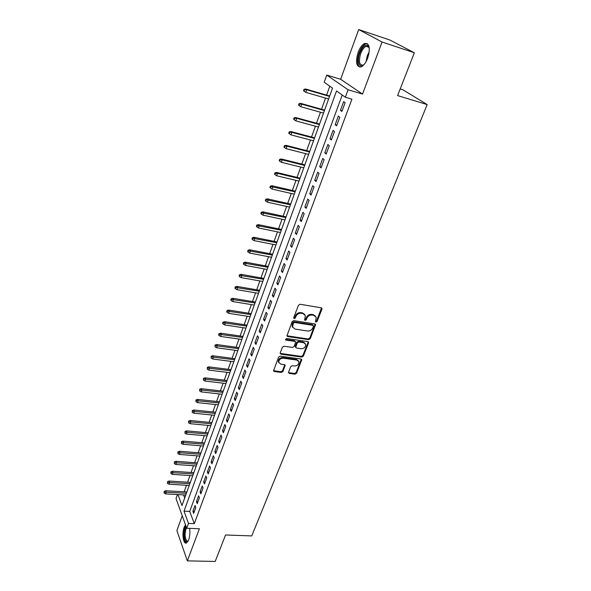<?xml version="1.0" encoding="UTF-8"?>
<svg xmlns="http://www.w3.org/2000/svg" width="591" height="591" viewBox="0 0 591 591"><rect width="100%" height="100%" fill="white"/><g stroke="black" fill="none" stroke-linecap="round" stroke-linejoin="round"><path stroke-width="0.89" d="M315.949 322.147L317.079 321.467L321.94 309.174L321.984 308.443L321.238 307.815L300.102 304.262L298.455 305.244L293.675 317.729L294.192 318.675L295.337 317.995L295.951 316.384C297.051 314.153 298.795 313.112 301.174 313.26L302.939 313.548L305.399 315.616L304.601 319.975L305.141 320.418L306.271 319.738L306.892 318.15C308 315.934 309.728 314.892 312.078 315.04L313.828 315.328L316.229 317.33L315.424 321.711L315.949 322.147M315.461 321.489L316.584 320.817L321.511 307.896M293.727 318.017L294.865 317.337L295.478 315.734L295.951 316.384M304.661 319.768L305.791 319.088L306.411 317.493L306.892 318.15M185.478 524.786L184.163 527.238C181.703 533.414 183.328 544.754 186.497 542.981L188.684 539.879C189.896 536.236 190.206 532.402 189.608 528.369M367.705 58.051C370.52 48.004 369.523 43.143 364.699 43.461C362.12 44.717 359.919 47.701 358.102 52.414C355.324 62.351 356.343 67.175 361.153 66.886C363.679 65.675 365.866 62.727 367.705 58.051M288.548 372.19L289.265 373.431L295.035 374.177L296.601 373.231L301.772 359.631L301.018 359.018L280.193 356.159L278.59 357.119L273.515 370.867L274.305 371.517L281.382 372.426L282.963 371.473L285.172 365.275L284.397 364.64L280.888 364.174L278.782 362.453C278.767 359.816 280.23 358.405 283.185 358.212L296.889 360.082L298.913 361.736C298.957 364.366 297.509 365.785 294.562 365.992L292.301 365.689L290.72 366.642L288.548 372.19M342.211 95.018L189.726 511.414L194.299 523.67L188.507 523.434L186.734 528.258L176.029 498.56L177.455 494.564M414.357 52.762L382.067 42.013L358.693 29.55L389.794 39.989L414.357 52.762L397.588 95.587L427.175 104.577L251.759 535.919L225.555 534.988L215.19 561.45L187.347 560.866L199.403 528.746L186.734 528.258M358.693 29.55L340.645 79.29L362.527 94.072L382.067 42.013M362.527 94.072L348.092 89.766L345.343 97.242L336.515 90.97L184.015 511.149L188.507 523.434M194.299 523.67L351.926 99.177L345.343 97.242M308.657 339.67L310.253 338.709L315.609 324.577L314.863 323.957L293.823 320.625L292.19 321.6L286.93 335.895L287.714 336.552L308.657 339.67L308.184 338.998L309.78 338.045L315.151 324.045M308.583 342.943L303.368 356.122L301.787 357.075L280.947 354.194L280.208 352.901L282.387 347.198L283.998 346.23L292.53 347.456L294.133 346.496L295.648 342.041L294.879 341.406L285.978 340.098L285.431 339.64L286.591 338.503L307.881 341.642L308.583 342.943L308.11 342.27L302.902 355.442L303.368 356.122M182.242 515.803L176.879 530.585L187.347 560.866M341.901 111.426L345.122 102.694L343.652 101.63L340.453 110.34L341.901 111.426M336.597 125.831L339.773 117.21L338.325 116.102L335.163 124.694L336.597 125.831M331.352 140.037L334.491 131.534L333.073 130.382L329.955 138.863L331.352 140.037M326.18 154.066L329.276 145.674L327.887 144.477L324.806 152.847L326.18 154.066M321.076 167.91L324.127 159.622L322.767 158.395L319.724 166.655L321.076 167.91M316.03 181.577L319.051 173.399L317.714 172.129L314.715 180.285L316.03 181.577M311.058 195.067L314.035 186.992L312.728 185.685L309.765 193.737L311.058 195.067M306.145 208.387L309.086 200.415L307.8 199.071L304.875 207.02L306.145 208.387M301.292 221.536L304.195 213.669L302.939 212.287L300.051 220.14L301.292 221.536M296.505 234.524L299.371 226.752L298.137 225.334L295.286 233.09L296.505 234.524M291.777 247.348L294.606 239.673L293.395 238.225L290.573 245.878L291.777 247.348M287.108 260.01L289.9 252.431L288.711 250.953L285.926 258.511L287.108 260.01M282.491 272.517L285.254 265.034L284.086 263.52L281.338 270.988L282.491 272.517M277.933 284.877L280.666 277.482L279.513 275.938L276.802 283.318L277.933 284.877M273.434 297.081L276.13 289.775L275 288.201L272.318 295.493L273.434 297.081M268.986 309.137L271.646 301.92L270.545 300.324L267.893 307.519L268.986 309.137M264.591 321.053L267.221 313.917L266.142 312.292L263.52 319.406L264.591 321.053M260.254 332.822L262.847 325.774L261.783 324.119L259.198 331.152L260.254 332.822M255.962 344.45L258.533 337.491L257.484 335.806L254.928 342.75L255.962 344.45M251.722 355.945L254.263 349.067L253.236 347.353L250.71 354.223L251.722 355.945M247.533 367.299L250.045 360.503L249.04 358.767L246.543 365.556L247.533 367.299M243.396 378.528L245.871 371.805L244.888 370.047L242.421 376.755L243.396 378.528M239.303 389.624L241.756 382.983L240.781 381.195L238.343 387.829L239.303 389.624M235.262 400.587L237.678 394.027L236.732 392.217L234.317 398.77L235.262 400.587M231.258 411.432L233.652 404.938L232.721 403.114L230.335 409.585L231.258 411.432M227.306 422.144L229.677 415.732L228.761 413.885L226.405 420.282L227.306 422.144M223.398 432.745L225.74 426.399L224.839 424.53L222.511 430.861L223.398 432.745M219.534 443.22L221.847 436.948L220.968 435.057L218.663 441.314L219.534 443.22M215.715 453.578L218.005 447.38L217.133 445.466L214.858 451.657L215.715 453.578M211.94 463.824L214.201 457.693L213.351 455.757L211.098 461.881L211.94 463.824M208.202 473.952L210.44 467.887L209.606 465.937L207.375 471.987L208.202 473.952M204.508 483.97L206.717 477.971L205.897 476.006L203.696 481.99L204.508 483.97M200.851 493.877L203.038 487.944L202.24 485.957L200.061 491.882L200.851 493.877M197.239 503.68L199.403 497.807L198.613 495.805L196.456 501.663L197.239 503.68M195.03 505.549L192.895 511.341L193.663 513.372L195.806 507.566L195.03 505.549M329.793 86.197L326.594 95.107M325.53 98.076L321.511 109.254M320.448 112.231L316.495 123.224M315.424 126.208L311.546 137.016M310.467 140.008L306.655 150.631M305.577 153.63L301.824 164.076M300.745 167.083L297.059 177.359M295.98 180.366L292.353 190.472M291.267 193.486L287.699 203.422M286.613 206.444L283.104 216.21M282.018 219.239L278.568 228.85M277.482 231.879L274.084 241.327M272.998 244.364L269.659 253.665M268.565 256.701L265.285 265.847M264.192 268.89L260.956 277.888M259.863 280.932L256.686 289.789M255.593 292.833L252.46 301.543M251.367 304.594L248.294 313.164M247.193 316.222L244.164 324.651M243.071 327.71L240.086 336.006M238.993 339.064L236.06 347.227M234.959 350.286L232.078 358.323M230.978 361.382L228.133 369.286M227.04 372.352L224.24 380.131M223.139 383.197L220.391 390.858M219.291 393.924L216.587 401.459M215.486 404.525L212.819 411.949M211.718 415.008L209.096 422.314M207.995 425.38L205.409 432.568M204.316 435.633L201.767 442.718M200.667 445.777L198.17 452.75M197.069 455.809L194.602 462.672M193.501 465.738L191.078 472.49M189.977 475.556L187.591 482.204M186.49 485.27L184.141 491.815M183.565 494.903L184.71 497.969M427.175 104.577L402.848 89.743L400.196 88.923M177.972 494.593L181.976 505.556L332.519 88.133L324.208 82.23L326.757 75.079L348.092 89.766M340.645 79.29L326.757 75.079M189.726 511.414L184.015 511.149M340.453 110.34L342.13 110.812M335.163 124.694L336.84 125.159M329.955 138.863L331.625 139.313M324.806 152.847L326.468 153.276M319.724 166.655L321.386 167.068M314.715 180.285L316.362 180.683M309.765 193.737L311.405 194.121M304.875 207.02L306.515 207.389M300.051 220.14L301.683 220.487M295.286 233.09L296.911 233.43M290.573 245.878L292.198 246.203M285.926 258.511L287.544 258.821M281.338 270.988L282.949 271.291M276.802 283.318L278.405 283.599M272.318 295.493L273.921 295.766M267.893 307.519L269.489 307.778M263.52 319.406L265.108 319.657M259.198 331.152L260.779 331.388M254.928 342.75L256.509 342.979M250.71 354.223L252.283 354.43M246.543 365.556L248.109 365.755M242.421 376.755L243.98 376.947M238.343 387.829L239.902 388.006M234.317 398.77L235.868 398.94M230.335 409.585L231.879 409.748M226.405 420.282L227.941 420.437M222.511 430.861L224.041 431.002M218.663 441.314L220.192 441.447M214.858 451.657L216.38 451.775M211.098 461.881L212.612 461.992M207.375 471.987L208.889 472.091M203.696 481.99L205.203 482.086M200.061 491.882L201.561 491.971M196.456 501.663L197.955 501.744M192.895 511.341L194.387 511.407M315.513 316.148L313.341 314.678L313.828 315.328M306.411 317.493C307.519 315.284 309.241 314.249 311.59 314.39L313.341 314.678M304.697 314.419L302.466 312.898L302.939 313.548M295.478 315.734C296.579 313.503 298.322 312.462 300.693 312.609L302.466 312.898M286.901 335.762L308.184 338.998M313.452 326.291L312.957 325.36L294.495 322.457L293.358 323.137L292.567 327L295.064 329.098L307.66 331.034C309.987 331.159 311.701 330.133 312.794 327.953L313.452 326.291M313.245 325.471L312.476 324.703L312.957 325.36M292.759 327.51L292.102 326.335L292.25 324.156L292.892 322.479L294.03 321.8L312.476 324.703M280.134 353.381L301.321 356.388L302.902 355.442M295.337 341.591L294.414 340.726L285.527 339.419L285.978 340.098M301.299 348.712C304.284 348.513 305.746 347.057 305.68 344.354L303.663 342.691L298.832 341.982L297.229 342.943L295.707 347.382L296.475 348.018L301.299 348.712M305.096 343.371L303.19 342.019L303.663 342.691M295.677 347.235L295.293 346.045L296.763 342.27L298.366 341.31L303.19 342.019M308.11 342.27L308.184 341.738M298.366 360.783L296.431 359.394L296.889 360.082M278.871 362.704L278.346 361.751C278.324 359.121 279.787 357.71 282.742 357.525L296.431 359.394M273.485 370.69L280.947 371.724L282.528 370.771L284.759 364.758M288.474 372.625L294.584 373.475L296.15 372.529L301.344 359.114M304.055 89.271L303.545 90.719L304.07 91.125L304.579 89.677L304.055 89.271L305.739 89.027L306.692 89.751L305.783 92.359L328.611 98.97M304.579 89.677L306.692 89.751L329.534 96.407M305.739 89.027L329.675 96.008M305.783 92.359L304.07 91.125M364.196 64.404C359.424 69.273 356.469 61.523 359.756 53.116C362.394 46.874 365.112 44.369 367.912 45.618L369.338 48.462M369.227 47.974L368.259 46.563L365.992 46.342C363.923 47.346 362.157 49.733 360.695 53.5C358.464 61.457 359.284 65.328 363.147 65.091L363.827 64.737M367.403 43.638L365.718 43.874C363.147 45.123 360.961 48.085 359.151 52.762C356.824 60.097 357.06 64.899 359.845 67.16M188.13 541.134L186.283 541.666C183.771 540.492 183.668 530.016 186.106 526.522M186.475 527.541C184.51 533.355 184.658 537.869 186.919 541.083L188.211 540.972M185.803 525.695C183.114 529.898 183.313 541.533 186.135 542.87M299.053 103.647L298.551 105.072L299.068 105.494L299.563 104.068L299.053 103.647L300.738 103.388L301.669 104.142L300.767 106.712L323.513 113.095M299.563 104.068L301.669 104.142L324.429 110.569M300.738 103.388L324.585 110.125M300.767 106.712L299.068 105.494M294.111 117.838L293.624 119.242L294.126 119.685L294.621 118.274L294.111 117.838L295.796 117.557L296.712 118.34L295.825 120.882L318.483 127.043M294.621 118.274L296.712 118.34L319.384 124.546M295.796 117.557L319.561 124.066M295.825 120.882L294.126 119.685M289.243 131.837L288.755 133.234L289.25 133.684L289.738 132.295L289.243 131.837L290.92 131.549L291.814 132.362L290.942 134.866L313.518 140.813M289.738 132.295L291.814 132.362L314.405 138.346M290.92 131.549L314.597 137.821M290.942 134.866L289.25 133.684M284.434 145.667L283.953 147.041L284.441 147.506L284.914 146.132L284.434 145.667L286.103 145.364L286.982 146.206L286.118 148.673L308.613 154.406M284.914 146.132L286.982 146.206L309.492 151.968M286.103 145.364L309.691 151.414M286.118 148.673L284.441 147.506M279.683 159.319L279.211 160.671L279.683 161.158L280.156 159.799L279.683 159.319L281.353 158.994L282.21 159.865L281.36 162.303L303.774 167.829M280.156 159.799L282.21 159.865L304.638 165.421M281.353 158.994L304.853 164.83M281.36 162.303L279.683 161.158M274.992 172.794L274.527 174.131L274.992 174.633L275.458 173.296L274.992 172.794L276.654 172.461L277.497 173.355L276.662 175.763L298.994 181.082M275.458 173.296L277.497 173.355L299.851 178.711M276.654 172.461L300.08 178.083M276.662 175.763L274.992 174.633M270.36 186.106L269.902 187.421L270.36 187.938L270.818 186.616L270.36 186.106L272.023 185.751L272.85 186.675L272.015 189.054L294.274 194.173M270.818 186.616L295.116 191.831M272.023 185.751L295.36 191.166M272.015 189.054L270.36 187.938M265.795 199.248L265.337 200.548L265.787 201.08L266.238 199.773L265.795 199.248L267.442 198.879L268.255 199.832L267.435 202.181L289.612 207.109M266.238 199.773L290.447 204.789M267.442 198.879L290.698 204.087M267.435 202.181L265.787 201.08M261.274 212.221L260.83 213.514L261.266 214.053L261.717 212.767L261.274 212.221L262.921 211.844L263.719 212.819L262.906 215.139L285.002 219.874M261.717 212.767L285.83 217.591M262.921 211.844L286.096 216.86M262.906 215.139L261.266 214.053M256.819 225.045L256.376 226.316L256.804 226.87L257.248 225.599L256.819 225.045L258.459 224.654L259.242 225.651L258.437 227.941L280.452 232.492M257.248 225.599L281.272 230.231M258.459 224.654L281.545 229.471M258.437 227.941L256.804 226.87M252.409 237.7L251.973 238.963L252.394 239.532L252.837 238.269L252.409 237.7L254.049 237.301L254.817 238.321L254.027 240.589L275.96 244.955M252.837 238.269L276.765 242.724M254.049 237.301L277.053 241.926M254.027 240.589L252.394 239.532M248.057 250.207L247.629 251.456L248.043 252.032L248.479 250.791L248.057 250.207L249.69 249.794L250.444 250.835L249.661 253.074L271.52 257.27M248.479 250.791L272.311 255.061M249.69 249.794L272.614 254.233M249.661 253.074L248.043 252.032M243.765 262.567L243.337 263.793L243.743 264.384L244.172 263.158L243.765 262.567L245.391 262.138L246.129 263.202L245.354 265.411L267.132 269.437M244.172 263.158L267.915 267.258M245.391 262.138L268.225 266.401M245.354 265.411L243.743 264.384M239.518 274.771L239.096 275.982L239.495 276.588L239.916 275.376L239.518 274.771L241.135 274.335L241.859 275.421L241.098 277.607L262.796 281.456M239.916 275.376L263.571 279.299M241.135 274.335L263.889 278.413M241.098 277.607L239.495 276.588M235.321 286.834L234.9 288.031L235.292 288.644L235.713 287.448L235.321 286.834L236.939 286.384L237.648 287.492L236.895 289.649L258.511 293.335M235.713 287.448L259.279 291.208M236.939 286.384L259.612 290.292M236.895 289.649L235.292 288.644M231.177 298.75L230.763 299.933L231.147 300.56L231.561 299.378L231.177 298.75L232.788 298.292L233.482 299.415L232.736 301.55L254.278 305.074M231.561 299.378L255.039 302.969M232.788 298.292L255.378 302.031M232.736 301.55L231.147 300.56M227.077 310.526L226.671 311.701L227.047 312.336L227.454 311.161L227.077 310.526L228.687 310.061L229.367 311.206L228.628 313.311L250.096 316.673M227.454 311.161L250.843 314.597M228.687 310.061L251.19 313.629M228.628 313.311L227.047 312.336M223.029 322.161L222.622 323.321L222.992 323.971L223.398 322.812L223.029 322.161L224.632 321.689L225.304 322.849L224.573 324.932L245.959 328.138M223.398 322.812L246.698 326.084M224.632 321.689L247.06 325.094M224.573 324.932L222.992 323.971M219.025 333.664L218.626 334.809L218.988 335.466L219.387 334.321L219.025 333.664L220.628 333.176L221.278 334.358L220.561 336.419L241.874 339.478M219.387 334.321L242.605 337.446M220.628 333.176L242.975 336.427M220.561 336.419L218.988 335.466M215.072 345.033L215.035 346.836L215.072 345.033L216.668 344.538L217.311 345.735L216.601 347.767L237.833 350.677M215.427 345.705L238.557 348.675M216.668 344.538L238.934 347.626M216.601 347.767L215.035 346.836M211.164 356.27L211.12 358.065L211.164 356.27L212.753 355.76L213.381 356.979L212.679 358.988L233.837 361.758M211.512 356.949L234.553 359.771M212.753 355.76L234.937 358.7M212.679 358.988L211.12 358.065M207.301 367.38L207.256 369.168L207.301 367.38L208.882 366.863L209.502 368.097L208.808 370.084L229.884 372.707M207.64 368.067L230.593 370.742M208.882 366.863L230.985 369.648M208.808 370.084L207.256 369.168M203.481 378.358L203.43 380.146L203.481 378.358L205.055 377.834L205.668 379.082L204.981 381.047L225.984 383.529M203.814 379.06L226.678 381.594M205.055 377.834L227.084 380.478M204.981 381.047L203.43 380.146M199.699 389.218L199.655 390.998L199.699 389.218L201.272 388.679L201.871 389.949L201.191 391.892L222.12 394.241M200.031 389.92L222.814 392.321M201.272 388.679L223.221 391.183M201.191 391.892L199.655 390.998M195.968 399.952L195.916 401.732L195.968 399.952L197.534 399.405L198.118 400.691L197.453 402.611L218.301 404.82M196.293 400.661L218.988 402.929M197.534 399.405L219.409 401.762M197.453 402.611L195.916 401.732M192.274 410.56L192.223 412.341L192.274 410.56L193.841 410.006L194.409 411.306L193.752 413.205L214.526 415.288M192.592 411.284L215.205 413.419M193.841 410.006L215.634 412.23M193.752 413.205L192.223 412.341M188.625 421.058L188.573 422.831L188.625 421.058L190.184 420.497L190.745 421.811L190.088 423.688L210.795 425.646M188.935 421.789L211.46 423.791M190.184 420.497L211.896 422.587M190.088 423.688L188.573 422.831M185.013 431.437L184.961 433.203L185.013 431.437L186.571 430.869L187.118 432.198L186.468 434.053L207.101 435.885M185.315 432.176L207.766 434.045M186.571 430.869L208.202 432.826M186.468 434.053L184.961 433.203M181.444 441.699L181.385 443.464L181.444 441.699L182.996 441.122L183.535 442.467L182.892 444.299L203.452 446.013M181.74 442.445L204.102 444.196M182.996 441.122L204.552 442.947M182.892 444.299L181.385 443.464M177.913 451.849L177.854 453.615L177.913 451.849L179.457 451.265L179.989 452.625L179.354 454.435L199.839 456.03M178.201 452.603L200.482 454.235M179.457 451.265L200.94 452.965M179.354 454.435L177.854 453.615M174.419 461.889L174.36 463.647L174.419 461.889L175.955 461.298L176.48 462.664L175.852 464.467L196.264 465.937M174.707 462.65L196.906 464.157M175.955 461.298L197.364 462.879M175.852 464.467L174.36 463.647M170.962 471.817L170.902 473.576L170.962 471.817L172.498 471.219L173.008 472.601L172.387 474.381L192.725 475.74M171.242 472.586L193.36 473.982M172.498 471.219L193.833 472.682M172.387 474.381L170.902 473.576M167.549 481.643L167.482 483.394L167.549 481.643L169.078 481.037L169.58 482.433L168.967 484.192L189.231 485.433M167.822 482.419L189.859 483.697M169.078 481.037L190.332 482.382M168.967 484.192L167.482 483.394M164.165 491.357L164.099 493.108L164.165 491.357L165.694 490.752L166.182 492.155L165.576 493.891L185.773 495.029M164.438 492.14L186.394 493.308M165.694 490.752L186.874 491.971M165.576 493.891L164.099 493.108M316.584 320.817L317.079 321.467M294.865 317.337L295.337 317.995M305.791 319.088L306.271 319.738M311.59 314.39L312.078 315.04M300.693 312.609L301.174 313.26M321.438 308.532L321.94 309.174M287.256 335.88L287.714 336.552M315.077 324.629L315.564 325.286M309.78 338.045L310.253 338.709M294.03 321.8L294.495 322.457M292.892 322.479L293.358 323.137M292.25 324.156L292.715 324.821M301.321 356.388L301.787 357.075M280.503 353.499L280.947 354.194M294.414 340.726L294.879 341.406M298.366 341.31L298.832 341.982M296.763 342.27L297.229 342.943M295.293 346.045L295.759 346.725M282.742 357.525L283.185 358.212M284.685 365.208L285.128 365.903M282.528 370.771L282.963 371.473M280.947 371.724L281.382 372.426M273.869 370.808L274.305 371.517M301.262 359.587L301.728 360.281M296.15 372.529L296.601 373.231M294.584 373.475L295.035 374.177M288.822 372.736L289.265 373.431M366.028 61.7L367.314 55.628L369.235 51.757M368.873 54.025L367.048 59.661M321.6 307.948L321.984 308.443M315.262 324.104L315.609 324.577M292.102 326.335L292.567 327M295.249 346.703L295.707 347.382M308.317 341.812L308.628 342.263M278.346 361.751L278.782 362.453M284.906 364.854L285.172 365.275M301.491 359.202L301.772 359.631M368.259 46.563L367.912 45.618M368.895 47.295L365.992 46.342"/></g></svg>
